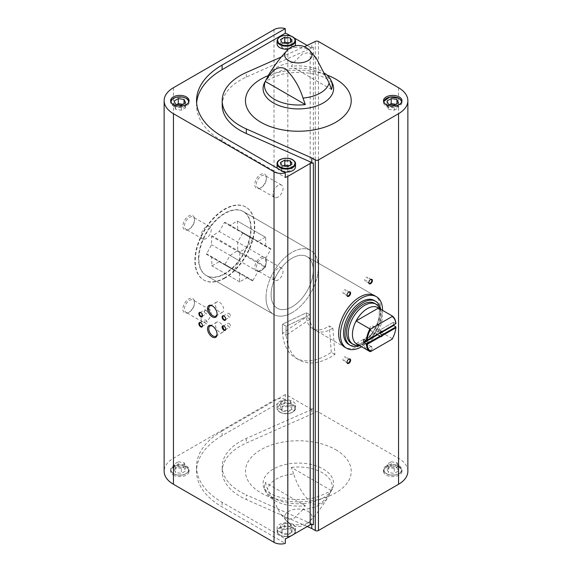 <?xml version="1.0" encoding="UTF-8"?>
<svg xmlns="http://www.w3.org/2000/svg" width="572" height="572" viewBox="0 0 572 572"><rect width="100%" height="100%" fill="white"/><g stroke="black" fill="none" stroke-linecap="round" stroke-linejoin="round"><path stroke-width="0.43" stroke-dasharray="2.86 2.15" d="M292.17 306.749A29.78 17.196 -60 0 1 277.284 308.229A29.78 17.196 -60 0 1 277.284 273.838A29.78 17.196 -60 0 1 307.064 256.649A29.78 17.196 -60 0 1 311.626 280.509A29.78 17.196 -60 0 1 292.17 306.749M306.413 312.762A29.78 17.196 120 0 0 312.498 328.557A29.78 17.196 120 0 0 327.384 327.084A29.78 17.196 120 0 0 329.222 325.933L332.854 328.028A29.78 17.196 -60 0 1 331.016 329.179A29.78 17.196 -60 0 1 316.13 330.652A29.78 17.196 -60 0 1 310.038 314.857L306.413 312.762A29.78 17.196 120 0 0 306.327 314.922A29.78 17.196 120 0 0 306.413 316.995L310.038 319.097A29.78 17.196 -60 0 1 309.96 317.024A29.78 17.196 -60 0 1 310.038 314.857L286.172 326.226L282.539 324.131L306.413 312.762L310.038 314.857L286.172 326.226L282.539 324.131L306.413 312.762M374.588 295.631L307.064 256.649A29.78 17.196 -60 0 1 307.064 291.034A29.78 17.196 -60 0 1 277.284 308.229A29.78 17.196 -60 0 1 271.114 294.594A29.78 17.196 -60 0 1 284.112 264.629A29.78 17.196 -60 0 1 307.064 256.649L374.588 295.631A29.78 17.196 -60 0 1 379.15 319.498A29.78 17.196 -60 0 1 359.695 345.738A29.78 17.196 -60 0 1 344.809 347.211L316.13 330.652M222.208 105.32A61.612 35.571 0 0 1 246.317 77.098L313.37 47.176A2.259 1.301 0 0 1 310.181 47.176L310.181 408.537L287.816 395.624A9.753 5.634 0 0 0 285.285 394.573L285.285 399.184A9.753 5.634 0 0 0 274.017 400.236L173.459 458.294A31.832 18.375 0 0 0 164.135 471.292M173.309 475.06A9.245 5.334 0 0 0 183.383 476.219A9.245 5.334 0 0 0 189.089 471.292A9.245 5.334 0 0 0 179.844 465.958A9.245 5.334 0 0 0 170.606 471.292A9.245 5.334 0 0 0 173.309 475.06M285.285 394.573L222.108 431.045L222.108 435.657L285.285 399.184M222.108 435.657A87.28 50.393 0 0 0 196.539 471.292A87.28 50.393 0 0 0 222.108 506.921L285.285 543.4M399.27 467.517A9.245 5.334 180 0 1 401.98 471.292A9.245 5.334 180 0 1 392.735 476.626A9.245 5.334 180 0 1 383.49 471.292A9.245 5.334 180 0 1 389.196 466.359A9.245 5.334 180 0 1 399.27 467.517M335.735 449.699A52.881 30.53 180 0 1 312.033 500.779A52.881 30.53 180 0 1 247.261 463.392A52.881 30.53 180 0 1 335.735 449.699M307.257 526.512L246.317 499.513A61.612 35.571 0 0 1 222.208 471.292A61.612 35.571 0 0 1 246.317 443.071L311.776 414.071L315.265 412.054A2.259 1.301 0 0 1 318.454 412.054L398.541 458.294A31.832 18.375 0 0 1 407.865 471.292M310.181 408.537A2.259 1.301 0 0 0 313.37 408.537L311.776 409.459L311.776 414.071M310.181 47.176L307.257 45.488M294.201 37.952L290.805 35.993M329.136 494.401A31.145 17.982 180 0 1 327.713 497.697A31.145 17.982 180 0 1 303.003 509.488L305.341 505.677A33.862 19.548 180 0 1 303.403 505.884A33.862 19.548 180 0 1 265.801 491.956A33.862 19.548 180 0 1 265.208 482.511L267.546 489.024A31.145 17.982 180 0 1 293.686 473.931C297.376 485.592 303.282 495.359 311.39 503.246C320.163 507.064 324.839 499.492 329.136 494.401L331.481 490.59L291.348 467.417L293.686 473.931M291.348 467.417A33.862 19.548 180 0 1 331.481 490.59M284.842 515.758A13.657 7.886 180 0 1 294.079 509.445A13.657 7.886 180 0 1 308.001 511.361A13.657 7.886 180 0 1 311.032 519.848A13.657 7.886 180 0 1 310.367 520.67A13.657 7.886 180 0 1 308.001 522.508A13.657 7.886 180 0 1 286.322 520.67A13.657 7.886 180 0 1 285.657 519.848A13.657 7.886 180 0 1 284.842 515.758M303.003 509.488L294.094 518.203L287.88 519.369L280.587 514.106L267.546 489.024M285.657 52.152A13.657 7.886 180 0 1 286.322 51.33A13.657 7.886 180 0 1 308.001 49.492A13.657 7.886 180 0 1 310.367 51.33A13.657 7.886 180 0 1 311.032 52.152M316.101 57.894L308.816 52.631L302.581 53.797L293.686 62.512L291.348 66.323A33.862 19.548 0 0 1 325.118 73.481M311.776 48.098L311.776 43.486M260.582 270.906A8.215 4.74 -60 0 1 254.776 267.553A8.215 4.74 -60 0 1 260.582 257.493A8.215 4.74 -60 0 1 266.395 260.846A8.215 4.74 -60 0 1 260.582 270.906L261.368 270.456A7.1 4.104 -60 0 1 257.822 270.806A7.1 4.104 -60 0 1 257.822 262.605A7.1 4.104 -60 0 1 264.922 258.501A7.1 4.104 -60 0 1 266.395 261.754A7.1 4.104 -60 0 1 261.368 270.456L260.582 270.906M260.582 187.909A8.215 4.74 -60 0 1 254.776 184.556A8.215 4.74 -60 0 1 260.582 174.496A8.215 4.74 -60 0 1 266.395 177.849A8.215 4.74 -60 0 1 260.582 187.909L261.368 187.452A7.1 4.104 -60 0 1 257.822 187.809A7.1 4.104 -60 0 1 257.822 179.608A7.1 4.104 -60 0 1 264.922 175.504A7.1 4.104 -60 0 1 266.395 178.757A7.1 4.104 -60 0 1 261.368 187.452L260.582 187.909M188.703 229.408A8.215 4.74 -60 0 1 182.897 226.054A8.215 4.74 -60 0 1 188.703 215.994A8.215 4.74 -60 0 1 194.516 219.348A8.215 4.74 -60 0 1 188.703 229.408L189.489 228.957A7.1 4.104 -60 0 1 185.943 229.308A7.1 4.104 -60 0 1 185.943 221.107A7.1 4.104 -60 0 1 193.043 217.002A7.1 4.104 -60 0 1 194.516 220.256A7.1 4.104 -60 0 1 189.489 228.957L188.703 229.408M188.703 312.405A8.215 4.74 -60 0 1 182.897 309.052A8.215 4.74 -60 0 1 188.703 298.992A8.215 4.74 -60 0 1 194.516 302.345A8.215 4.74 -60 0 1 188.703 312.405L189.489 311.954A7.1 4.104 -60 0 1 185.943 312.305A7.1 4.104 -60 0 1 185.943 304.104A7.1 4.104 -60 0 1 193.043 300A7.1 4.104 -60 0 1 194.516 303.253A7.1 4.104 -60 0 1 189.489 311.954L188.703 312.405M224.646 277.828A42.099 24.31 -60 0 1 203.596 279.908A42.099 24.31 -60 0 1 203.596 231.295A42.099 24.31 -60 0 1 245.695 206.992A42.099 24.31 -60 0 1 252.152 240.726A42.099 24.31 -60 0 1 224.646 277.828M313.37 524.824L311.776 523.902L311.776 524.438M370.592 350.765A2.567 1.48 -60 0 1 368.776 349.721A2.567 1.48 -60 0 1 370.592 346.575A2.567 1.48 -60 0 1 372.408 347.626A2.567 1.48 -60 0 1 370.592 350.765M281.36 56.964L304.44 46.74M268.182 75.633A52.881 30.53 180 0 1 327.034 75.061M346.997 295.03A2.124 1.223 -60 0 1 346.99 294.859A2.124 1.223 -60 0 1 348.491 292.256A2.124 1.223 -60 0 1 348.641 292.185M344.451 293.393A2.124 1.223 -60 0 1 343.386 293.5A2.124 1.223 -60 0 1 343.386 291.048A2.124 1.223 -60 0 1 345.509 289.818A2.124 1.223 -60 0 1 345.838 291.52A2.124 1.223 -60 0 1 344.451 293.393M370.277 350.221A2.124 1.223 -60 0 1 369.212 350.329A2.124 1.223 -60 0 1 368.776 349.356A2.124 1.223 -60 0 1 370.277 346.754A2.124 1.223 -60 0 1 371.335 346.653A2.124 1.223 -60 0 1 371.664 348.355A2.124 1.223 -60 0 1 370.277 350.221M366.23 347.89A2.124 1.223 -60 0 1 365.172 347.998A2.124 1.223 -60 0 1 365.172 345.545A2.124 1.223 -60 0 1 367.296 344.315A2.124 1.223 -60 0 1 367.617 346.017A2.124 1.223 -60 0 1 366.23 347.89M346.997 362.105A2.124 1.223 -60 0 1 346.99 361.933A2.124 1.223 -60 0 1 348.491 359.33A2.124 1.223 -60 0 1 348.641 359.259M344.451 360.467A2.124 1.223 -60 0 1 343.386 360.567A2.124 1.223 -60 0 1 343.386 358.122A2.124 1.223 -60 0 1 345.509 356.892A2.124 1.223 -60 0 1 345.838 358.594A2.124 1.223 -60 0 1 344.451 360.467M368.783 282.454A2.124 1.223 -60 0 1 368.776 282.282A2.124 1.223 -60 0 1 370.277 279.687A2.124 1.223 -60 0 1 370.427 279.608M366.23 280.816A2.124 1.223 -60 0 1 365.172 280.923A2.124 1.223 -60 0 1 365.172 278.471A2.124 1.223 -60 0 1 367.296 277.241A2.124 1.223 -60 0 1 367.617 278.943A2.124 1.223 -60 0 1 366.23 280.816M292.17 312.619A36.965 21.343 -60 0 1 273.688 314.45A36.965 21.343 -60 0 1 273.688 271.764A36.965 21.343 -60 0 1 310.653 250.422A36.965 21.343 -60 0 1 316.323 280.044A36.965 21.343 -60 0 1 292.17 312.619M225.01 273.845A36.965 21.343 -60 0 1 206.528 275.675A36.965 21.343 -60 0 1 206.528 232.99A36.965 21.343 -60 0 1 243.493 211.647A36.965 21.343 -60 0 1 249.156 241.27A36.965 21.343 -60 0 1 225.01 273.845M225.01 278.035A42.099 24.31 -60 0 1 203.961 280.123A42.099 24.31 -60 0 1 203.961 231.51A42.099 24.31 -60 0 1 246.06 207.2A42.099 24.31 -60 0 1 252.509 240.934A42.099 24.31 -60 0 1 225.01 278.035M206.135 321.564A7.1 4.104 -60 0 1 202.581 321.914A7.1 4.104 -60 0 1 202.581 313.713A7.1 4.104 -60 0 1 209.681 309.609A7.1 4.104 -60 0 1 210.775 315.301A7.1 4.104 -60 0 1 206.135 321.564M206.135 238.56A7.1 4.104 -60 0 1 202.581 238.91A7.1 4.104 -60 0 1 202.581 230.709A7.1 4.104 -60 0 1 209.681 226.612A7.1 4.104 -60 0 1 210.775 232.303A7.1 4.104 -60 0 1 206.135 238.56M278.013 197.061A7.1 4.104 -60 0 1 274.46 197.412A7.1 4.104 -60 0 1 274.46 189.21A7.1 4.104 -60 0 1 281.56 185.113A7.1 4.104 -60 0 1 282.654 190.805A7.1 4.104 -60 0 1 278.013 197.061M278.013 280.058A7.1 4.104 -60 0 1 274.46 280.416A7.1 4.104 -60 0 1 274.46 272.215A7.1 4.104 -60 0 1 281.56 268.111A7.1 4.104 -60 0 1 282.654 273.802A7.1 4.104 -60 0 1 278.013 280.058M331.481 89.489L291.348 66.323M305.341 505.677L265.208 482.511M212.627 326.169A5.877 3.389 60 0 1 212.92 326.326A5.877 3.389 60 0 1 212.927 326.326A5.877 3.389 60 0 1 217.081 333.526A5.877 3.389 60 0 1 217.067 333.862M219.562 322.494A5.877 3.389 60 0 1 223.402 327.67A5.877 3.389 60 0 1 222.501 332.382A5.877 3.389 60 0 1 216.624 328.986A5.877 3.389 60 0 1 216.624 322.2A5.877 3.389 60 0 1 219.562 322.494M212.627 306.041A5.877 3.389 60 0 1 212.92 306.206A5.877 3.389 60 0 1 212.927 306.206A5.877 3.389 60 0 1 217.081 313.399A5.877 3.389 60 0 1 217.067 313.742M219.562 302.373A5.877 3.389 60 0 1 223.402 307.55A5.877 3.389 60 0 1 222.501 312.262A5.877 3.389 60 0 1 216.624 308.866A5.877 3.389 60 0 1 216.624 302.08A5.877 3.389 60 0 1 219.562 302.373M224.081 326.14A2.124 1.223 60 0 1 224.231 326.219L224.231 326.219A2.124 1.223 60 0 1 225.733 328.814A2.124 1.223 60 0 1 225.725 328.986M229 323.466A2.124 1.223 60 0 1 230.387 325.332A2.124 1.223 60 0 1 230.066 327.034A2.124 1.223 60 0 1 227.942 325.811A2.124 1.223 60 0 1 227.942 323.359A2.124 1.223 60 0 1 229 323.466M200.851 322.787A2.124 1.223 60 0 1 201.001 322.865L201.001 322.865A2.124 1.223 60 0 1 202.502 325.461A2.124 1.223 60 0 1 202.495 325.632M205.77 320.113A2.124 1.223 60 0 1 207.157 321.979A2.124 1.223 60 0 1 206.828 323.68A2.124 1.223 60 0 1 204.704 322.458A2.124 1.223 60 0 1 204.704 320.005A2.124 1.223 60 0 1 205.77 320.113M200.851 312.727A2.124 1.223 60 0 1 201.001 312.798L201.001 312.798A2.124 1.223 60 0 1 202.502 315.401A2.124 1.223 60 0 1 202.495 315.572M205.77 310.045A2.124 1.223 60 0 1 207.157 311.919A2.124 1.223 60 0 1 206.828 313.62A2.124 1.223 60 0 1 204.704 312.391A2.124 1.223 60 0 1 204.704 309.945A2.124 1.223 60 0 1 205.77 310.045M224.081 316.08A2.124 1.223 60 0 1 224.231 316.152L224.231 316.152A2.124 1.223 60 0 1 225.733 318.754A2.124 1.223 60 0 1 225.725 318.926M229 313.399A2.124 1.223 60 0 1 230.387 315.272A2.124 1.223 60 0 1 230.066 316.974A2.124 1.223 60 0 1 227.942 315.744A2.124 1.223 60 0 1 227.942 313.299A2.124 1.223 60 0 1 229 313.399M277.048 166.774A9.245 5.334 180 0 1 282.754 161.847A9.245 5.334 180 0 1 292.828 163.006A9.245 5.334 180 0 1 295.531 166.774M283.683 171.893A9.245 5.334 180 0 1 277.427 168.282M288.488 49.049A9.245 5.334 0 0 0 294.845 45.882M295.531 43.865A9.245 5.334 0 0 0 286.293 38.531A9.245 5.334 0 0 0 277.048 43.865M196.632 103.017A87.28 50.393 0 0 0 196.539 105.32A87.28 50.393 0 0 0 222.108 140.955L285.285 177.427M222.108 431.045A87.28 50.393 0 0 0 196.539 466.68A87.28 50.393 0 0 0 222.108 502.309L285.285 538.788M311.776 523.902L246.317 494.902L246.317 499.513M311.776 409.459L246.317 438.459A61.612 35.571 0 0 0 222.208 466.68A61.612 35.571 0 0 0 246.317 494.902M279.758 531.91A9.245 5.334 0 0 0 289.825 533.061A9.245 5.334 0 0 0 295.531 528.135A9.245 5.334 0 0 0 292.828 524.36A9.245 5.334 0 0 0 282.754 523.208A9.245 5.334 0 0 0 277.048 528.135A9.245 5.334 0 0 0 279.758 531.91M279.758 408.994A9.245 5.334 0 0 0 289.825 410.153A9.245 5.334 0 0 0 295.531 405.226A9.245 5.334 0 0 0 286.293 399.885A9.245 5.334 0 0 0 277.048 405.226A9.245 5.334 0 0 0 279.758 408.994M399.27 98.527A9.245 5.334 180 0 1 401.98 102.302A9.245 5.334 180 0 1 392.735 107.636A9.245 5.334 180 0 1 383.49 102.302A9.245 5.334 180 0 1 389.196 97.376A9.245 5.334 180 0 1 399.27 98.527M387.008 469.233L391.198 466.809L396.925 467.696L398.462 471.006L394.272 473.423L388.545 472.536L387.008 469.233L387.008 464.199L391.198 461.783L391.198 466.809M399.27 465.923A9.245 5.334 180 0 1 401.98 469.698A9.245 5.334 180 0 1 392.735 475.032A9.245 5.334 180 0 1 383.49 469.698A9.245 5.334 180 0 1 389.196 464.771A9.245 5.334 180 0 1 399.27 465.923M282.096 411.082L280.566 407.779L284.756 405.355L290.483 406.242L292.02 409.545L287.823 411.969L282.096 411.082L282.096 406.048L280.566 402.745L280.566 407.779M173.309 106.077A9.245 5.334 0 0 0 183.383 107.229A9.245 5.334 0 0 0 189.089 102.302A9.245 5.334 0 0 0 179.844 96.968A9.245 5.334 0 0 0 170.606 102.302A9.245 5.334 0 0 0 173.309 106.077M173.309 473.473A9.245 5.334 0 0 0 183.383 474.624A9.245 5.334 0 0 0 189.089 469.698A9.245 5.334 0 0 0 179.844 464.364A9.245 5.334 0 0 0 170.606 469.698A9.245 5.334 0 0 0 173.309 473.473M174.117 469.233L178.314 466.809L184.041 467.696L185.571 471.006L181.381 473.423L175.654 472.536L174.117 469.233L174.117 464.199L178.314 461.783L178.314 466.809M287.823 534.877L292.02 532.461L290.483 529.15L284.756 528.263L280.566 530.687L282.096 533.991L287.823 534.877L287.823 529.851L282.096 528.964L282.096 533.991M389.689 104.483L387.008 106.027L387.008 100.994M387.008 106.027L388.545 109.331L388.545 104.304M388.545 109.331L394.272 110.217L394.272 105.191M394.272 110.217L398.462 107.801L398.462 102.767M398.462 107.801L396.925 103.654M396.925 104.49L395.781 104.319M283.247 165.937L280.566 167.482L280.566 162.455M280.566 167.482L282.096 170.792L282.096 165.758M282.096 170.792L287.823 171.671L287.823 166.645M287.823 171.671L292.02 169.255L292.02 164.221M292.02 169.255L290.483 165.108M290.483 165.951L289.339 165.773M283.247 43.022L280.566 44.573L282.096 47.876L287.823 48.763L292.02 46.346L292.02 41.313M287.823 48.763L287.823 43.737M292.02 46.346L290.483 42.199M290.483 43.036L289.339 42.857M280.566 44.573L280.566 39.539M282.096 47.876L282.096 42.85M176.798 104.483L174.117 106.027L175.654 109.331L181.381 110.217L185.571 107.801L185.571 102.767M181.381 110.217L181.381 105.191M185.571 107.801L184.041 103.654M184.041 104.49L182.89 104.319M174.117 106.027L174.117 100.994M175.654 109.331L175.654 104.304M282.096 528.964L280.566 525.654L284.756 523.237L284.756 528.263M280.566 525.654L280.566 530.687M284.756 523.237L290.483 524.124L290.483 529.15M290.483 524.124L292.02 527.427L292.02 532.461M292.02 527.427L287.823 529.851M391.198 461.783L396.925 462.669L396.925 467.696M396.925 462.669L398.462 465.973L398.462 471.006M398.462 465.973L394.272 468.389L394.272 473.423M394.272 468.389L388.545 467.51L388.545 472.536M388.545 467.51L387.008 464.199M178.314 461.783L184.041 462.669L185.571 465.973L181.381 468.389L181.381 473.423M185.571 465.973L185.571 471.006M181.381 468.389L175.654 467.51L175.654 472.536M175.654 467.51L174.117 464.199M184.041 462.669L184.041 467.696M280.566 402.745L284.756 400.328L290.483 401.208L292.02 404.518L287.823 406.935L287.823 411.969M292.02 404.518L292.02 409.545M287.823 406.935L282.096 406.048M284.756 400.328L284.756 405.355M290.483 401.208L290.483 406.242M332.854 328.028L334.942 354.383A63.664 36.758 -60 0 1 299.185 360.002A63.664 36.758 -60 0 1 286.172 326.226A63.664 36.758 -60 0 0 286.172 335.285L282.539 333.19L306.413 316.995M334.942 354.383L331.31 352.288A63.664 36.758 -60 0 1 295.552 357.9A63.664 36.758 -60 0 1 282.539 324.131A63.664 36.758 -60 0 0 282.539 333.19M331.31 352.288L329.222 325.933M395.931 326.912A21.05 12.155 -60 0 1 392.321 338.638L392.192 339.132M392.321 338.638L378.521 330.673A21.05 12.155 -60 0 1 361.525 345.002A21.05 12.155 -60 0 1 356.12 343.608L378.521 330.673A21.05 12.155 -60 0 0 381.031 311.218L379.937 308.851M378.521 308.036A21.05 12.155 -60 0 1 381.031 311.218M382.21 331.481L395.931 323.559L393.572 322.2L379.794 330.151L382.125 331.495M393.422 325.01A21.05 12.155 120 0 0 393.407 322.293L393.572 322.2M366.302 340.662L380.051 332.697A2.524 1.459 -60 0 1 381.088 331.71A2.524 1.459 -60 0 1 381.274 331.617M369.533 329.157A2.524 1.459 -60 0 1 370.635 326.619A2.524 1.459 -60 0 1 372.579 325.947A2.524 1.459 -60 0 1 373.101 327.098A2.524 1.459 -60 0 1 372 329.636A2.524 1.459 -60 0 1 370.055 330.316A2.524 1.459 -60 0 1 369.533 329.157M380.051 332.697L377.72 331.352L377.32 331.581A2.524 1.459 120 0 0 376.791 333.354A2.524 1.459 120 0 0 377.162 334.398M379.994 332.761A2.524 1.459 120 0 0 379.837 330.137A2.524 1.459 120 0 0 379.829 330.13L379.794 330.151M230.058 225.232L224.903 222.258L224.388 222.551L219.233 231.481L211.576 236.322L211.576 244.744L206.42 254.268L211.576 257.25L211.94 265.88L219.233 261.669L224.388 264.643L224.903 264.35L230.058 255.419L237.716 250.579L237.716 242.156L242.871 232.632L237.716 229.651L237.351 221.021L230.058 225.232L258.015 241.37L224.903 222.258M198.505 258.544A36.965 21.343 -60 0 1 214.643 221.343A36.965 21.343 -60 0 1 243.129 211.44A36.965 21.343 -60 0 1 243.129 254.125A36.965 21.343 -60 0 1 206.163 275.468A36.965 21.343 -60 0 1 198.505 258.544M379.644 308.215A23.102 13.342 -60 0 1 376.147 330.916A23.102 13.342 -60 0 1 358.236 345.295M374.517 303.303A23.102 13.342 -60 0 1 374.517 329.98A23.102 13.342 -60 0 1 351.415 343.314M380.623 309.252A25.411 14.672 -60 0 1 359.616 345.631M374.224 300.464A25.411 14.672 -60 0 1 374.224 329.808A25.411 14.672 -60 0 1 348.806 344.48M382.568 310.374A29.78 17.196 -60 0 1 361.568 346.754M266.03 297.526A36.965 21.343 -60 0 1 282.168 260.324A36.965 21.343 -60 0 1 310.653 250.422A36.965 21.343 -60 0 1 310.653 293.107A36.965 21.343 -60 0 1 273.688 314.45A36.965 21.343 -60 0 1 266.03 297.526M252.86 238.395L247.19 247.626L239.897 251.837L239.532 260.882L234.37 269.82L234.37 270.413L239.532 273.387L239.532 281.81L247.19 277.806L252.345 280.788L224.388 264.643M252.345 280.788L252.86 280.487L224.903 264.35M252.86 280.487L258.015 271.557L230.058 255.419M258.015 271.557L265.308 267.346L237.351 251.208M265.308 267.346L265.673 266.716L237.716 250.579M265.673 266.716L265.673 258.294L237.716 242.156M265.673 258.294L270.828 249.363L242.871 233.226M270.828 249.363L270.828 248.77L242.871 232.632M270.828 248.77L237.716 229.651M265.673 245.796L265.673 237.373L237.716 221.235M265.673 237.373L237.351 221.021M265.308 237.165L258.015 241.37M252.345 238.696L224.388 222.551M247.19 247.626L219.233 231.481M239.897 251.837L211.94 235.693M239.532 252.466L211.576 236.322M239.532 260.882L211.576 244.744M234.37 269.82L206.42 253.675M234.37 270.413L206.42 254.268M239.532 273.387L211.576 257.25M239.532 281.81L211.576 265.665M239.897 282.017L211.94 265.88M247.19 277.806L219.233 261.669M393.407 322.293L379.829 330.13M377.32 331.581L377.72 331.352M310.038 319.097L286.172 335.285M274.017 29.651L274.017 400.236M287.816 34.263L287.816 395.624M313.37 47.176L313.37 408.537M303.618 503.574A35.264 20.363 180 0 1 264.15 488.431L264.15 488.431A35.264 20.363 180 0 1 280.931 465.744A35.264 20.363 180 0 1 323.28 469.047A35.264 20.363 180 0 1 332.532 488.431L332.532 488.431A35.264 20.363 180 0 1 303.618 503.574M268.976 74.303A31.145 17.982 180 0 1 293.686 62.512M264.15 83.569A35.264 20.363 180 0 1 288.974 68.926A35.264 20.363 180 0 1 323.28 74.16A35.264 20.363 180 0 1 332.532 83.569C332.16 83.762 334.262 83.827 327.077 78.972C322.873 76.484 317.217 74.617 310.124 73.366C299.807 71.779 289.911 72.215 280.423 74.675C268.997 79.05 263.578 82.018 264.15 83.569M318.454 41.477L318.454 412.054M398.541 87.716L398.541 458.294M315.265 41.477L315.265 412.054M173.459 87.716L173.459 458.294M222.108 140.955L222.108 136.343M246.317 77.098L246.317 72.487M222.108 502.309L222.108 506.921M246.317 438.459L246.317 443.071M401.372 102.602A8.73 5.041 180 0 1 392.735 106.921A8.73 5.041 180 0 1 384.098 102.602M398.906 466.552A8.73 5.041 180 0 1 394.995 474.982A8.73 5.041 180 0 1 384.305 468.811A8.73 5.041 180 0 1 398.906 466.552M295.531 40.848A9.245 5.334 0 0 0 286.293 35.514A9.245 5.334 0 0 0 277.048 40.848M280.116 412.226A8.73 5.041 0 0 0 294.723 409.967A8.73 5.041 0 0 0 284.034 403.796A8.73 5.041 0 0 0 280.116 412.226M279.758 412.019A9.245 5.334 0 0 0 289.825 413.17A9.245 5.334 0 0 0 295.531 408.244A9.245 5.334 0 0 0 286.293 402.91A9.245 5.334 0 0 0 277.048 408.244A9.245 5.334 0 0 0 279.758 412.019M171.207 102.602A8.73 5.041 0 0 0 173.673 105.448A8.73 5.041 0 0 0 182.597 106.664A8.73 5.041 0 0 0 188.481 102.602M173.673 473.68A8.73 5.041 0 0 0 188.274 471.421A8.73 5.041 0 0 0 177.585 465.25A8.73 5.041 0 0 0 173.673 473.68M277.048 163.756A9.245 5.334 180 0 1 282.754 158.83A9.245 5.334 180 0 1 292.828 159.981A9.245 5.334 180 0 1 295.531 163.756M291.784 535.442A9.245 5.334 180 0 1 282.125 535.914A9.245 5.334 180 0 1 277.048 531.152A9.245 5.334 180 0 1 282.754 526.226A9.245 5.334 180 0 1 292.828 527.384A9.245 5.334 180 0 1 295.531 531.152A9.245 5.334 180 0 1 293.722 534.327M292.464 528.006A8.73 5.041 180 0 1 288.553 536.443A8.73 5.041 180 0 1 277.856 530.265A8.73 5.041 180 0 1 292.464 528.006M312.498 328.557L344.809 347.211M310.367 520.67C316.645 513.956 322.429 506.291 327.713 497.697L332.532 488.431C333.097 490.111 327.384 493.15 315.387 497.554C299.049 501.83 279.007 498.662 270.499 493.529C265.394 489.997 263.284 488.302 264.15 488.431L265.801 491.956M286.322 520.67L280.587 514.106M346.99 294.859L346.99 295.223M349.556 292.156L345.509 289.818M347.433 295.831L343.386 293.5M368.776 349.356L368.776 349.721M371.335 346.653L367.296 344.315M369.212 350.329L365.172 347.998M346.99 361.933L346.99 362.298M349.556 359.23L345.509 356.892M347.433 362.905L343.386 360.567M368.776 282.282L368.776 282.647M371.335 279.579L367.296 277.241M369.212 283.254L365.172 280.923M243.129 211.44L310.653 250.422L243.493 211.647M206.163 275.468L273.688 314.45L206.528 275.675M246.06 207.2L245.695 206.992M203.961 280.123L203.596 279.908M209.681 309.609L193.043 300M202.581 321.914L185.943 312.305M194.516 303.253L194.516 302.345M209.681 226.612L193.043 217.002M202.581 238.91L185.943 229.308M194.516 220.256L194.516 219.348M281.56 185.113L264.922 175.504M274.46 197.412L257.822 187.809M266.395 178.757L266.395 177.849M281.56 268.111L264.922 258.501M274.46 280.416L257.822 270.806M266.395 261.754L266.395 260.846M285.657 519.848A15.401 15.401 0 0 0 311.032 519.848M217.081 333.526L217.081 334.241M215.858 336.214L222.501 332.382M209.988 326.033L216.624 322.2M217.081 313.399L217.081 314.121M215.858 316.094L222.501 312.262M209.988 305.913L216.624 302.08M225.733 328.814L225.733 329.179M225.297 329.787L230.066 327.034M223.173 326.111L227.942 323.359M202.502 325.461L202.502 325.825M202.059 326.433L206.828 323.68M199.935 322.758L204.704 320.005M202.502 315.401L202.502 315.765M202.059 316.373L206.828 313.62M199.935 312.698L204.704 309.945M225.733 318.754L225.733 319.119M225.297 319.727L230.066 316.974M223.173 316.051L227.942 313.299M196.539 105.32L196.539 100.708M196.539 466.68L196.539 471.292M222.208 466.68L222.208 471.292M383.49 100.708L383.59 101.487M401.98 100.708L401.88 101.487M401.98 471.292L401.98 469.698C401.694 472.358 399.563 474.124 395.574 474.989C388.667 475.718 384.641 473.952 383.49 469.698L383.49 471.292M295.531 405.226L295.531 408.244L292.85 412.176L289.132 413.527C285.65 414.121 282.554 413.692 279.865 412.248C277.785 410.789 276.848 409.452 277.048 408.244L277.048 405.226M189.089 100.708L188.989 101.487M170.699 101.487L170.606 100.708M189.089 471.292L189.089 469.698L186.4 473.63L182.69 474.989C179.2 475.575 176.112 475.146 173.416 473.709C171.343 472.243 170.399 470.906 170.606 469.698L170.606 471.292M277.048 528.135L277.556 532.982L279.794 535.12L282.189 536.136L289.132 536.443L290.805 536.007M295.531 528.135L295.531 531.152L294.201 534.048M299.185 360.002L295.552 357.9M381.088 331.71L381.481 331.481M379.837 330.137L372.579 325.947M377.313 334.506L370.055 330.316M361.525 345.002L358.93 345.231"/><path stroke-width="0.86" d="M361.568 346.754A29.78 17.196 -60 0 1 346.625 348.262L344.809 347.211A29.78 17.196 -60 0 1 344.809 312.827A29.78 17.196 -60 0 1 374.588 295.631L376.405 296.682A29.78 17.196 -60 0 1 382.568 310.374M290.805 35.993L287.816 34.263A9.753 5.634 0 0 0 285.285 33.212L285.285 28.6A9.753 5.634 0 0 0 274.017 29.651L173.459 87.716A31.832 18.375 0 0 0 164.135 100.708A31.832 18.375 0 0 0 173.459 113.706L274.017 171.764A9.753 5.634 0 0 0 285.285 172.815L285.285 177.427A9.753 5.634 0 0 0 287.816 176.376L310.181 163.463L310.181 524.824L287.816 537.737A9.753 5.634 0 0 1 285.285 538.788L285.285 543.4A9.753 5.634 0 0 1 274.017 542.349L173.459 484.284A31.832 18.375 0 0 1 164.135 471.292L164.135 100.708M311.776 524.438L311.776 528.514L315.265 530.523A2.259 1.301 0 0 0 318.454 530.523L398.541 484.284A31.832 18.375 0 0 0 407.865 471.292L407.865 100.708A31.832 18.375 0 0 0 398.541 87.716L318.454 41.477A2.259 1.301 0 0 0 315.265 41.477L304.44 46.74M311.776 528.514L307.257 526.512M307.257 45.488L294.201 37.952M407.865 100.708A31.832 18.375 0 0 1 398.541 113.706L318.454 159.945A2.259 1.301 0 0 1 315.265 159.945L311.776 157.929L311.776 162.541L313.37 163.463A2.259 1.301 0 0 0 310.181 163.463M313.37 163.463L313.37 524.824A2.259 1.301 0 0 0 310.181 524.824M173.309 104.483A9.245 5.334 0 0 0 183.383 105.641A9.245 5.334 0 0 0 189.089 100.708A9.245 5.334 0 0 0 179.844 95.374A9.245 5.334 0 0 0 170.606 100.708A9.245 5.334 0 0 0 173.309 104.483M285.285 28.6L222.108 65.079A87.28 50.393 0 0 0 196.539 100.708A87.28 50.393 0 0 0 222.108 136.343L285.285 172.815M300.386 62.856A13.657 7.886 180 0 1 287.652 59.967A13.657 7.886 180 0 1 285.657 52.152A15.401 15.401 0 0 1 311.032 52.152A13.657 7.886 180 0 1 308.001 60.639A13.657 7.886 180 0 1 300.386 62.856M267.546 77.599C271.893 72.465 276.49 64.979 285.249 68.726C293.4 76.634 299.32 86.415 303.003 98.069L305.341 104.583L265.208 81.41L267.546 77.599A31.145 17.982 180 0 1 268.976 74.303L264.15 83.569A35.264 20.363 180 0 0 263.477 85.507A35.264 20.363 180 0 0 300.057 108.887A35.264 20.363 180 0 0 332.532 83.569L330.888 80.044A33.862 19.548 0 0 0 325.118 73.481M330.888 80.044A33.862 19.548 0 0 1 331.481 89.489L329.136 82.976L316.101 57.894L310.367 51.33M265.208 81.41A33.862 19.548 0 0 0 264.857 82.525A33.862 19.548 0 0 0 305.341 104.583M223.917 315.973L223.917 315.973A2.567 1.48 60 0 1 225.733 319.119A2.567 1.48 60 0 1 223.917 320.163A2.567 1.48 60 0 1 222.108 317.024A2.567 1.48 60 0 1 223.917 315.973M200.686 312.619L200.686 312.619A2.567 1.48 60 0 1 202.502 315.765A2.567 1.48 60 0 1 200.686 316.809A2.567 1.48 60 0 1 198.87 313.671A2.567 1.48 60 0 1 200.686 312.619M200.686 322.68L200.686 322.68A2.567 1.48 60 0 1 202.502 325.825A2.567 1.48 60 0 1 200.686 326.869A2.567 1.48 60 0 1 198.87 323.731A2.567 1.48 60 0 1 200.686 322.68M223.917 326.033L223.917 326.033A2.567 1.48 60 0 1 225.733 329.179A2.567 1.48 60 0 1 223.917 330.223A2.567 1.48 60 0 1 222.108 327.084A2.567 1.48 60 0 1 223.917 326.033M212.305 305.848L212.305 305.848A6.757 3.897 60 0 1 217.081 314.121A6.757 3.897 60 0 1 212.305 316.874A6.757 3.897 60 0 1 207.529 308.601A6.757 3.897 60 0 1 212.305 305.848M212.305 325.968L212.305 325.968A6.757 3.897 60 0 1 217.081 334.241A6.757 3.897 60 0 1 212.305 337.001A6.757 3.897 60 0 1 207.529 328.728A6.757 3.897 60 0 1 212.305 325.968M370.592 283.691A2.567 1.48 -60 0 1 368.776 282.647A2.567 1.48 -60 0 1 370.592 279.501A2.567 1.48 -60 0 1 372.408 280.552A2.567 1.48 -60 0 1 370.592 283.691M348.806 363.342A2.567 1.48 -60 0 1 346.99 362.298A2.567 1.48 -60 0 1 348.806 359.152A2.567 1.48 -60 0 1 350.622 360.203A2.567 1.48 -60 0 1 348.806 363.342M348.806 296.267A2.567 1.48 -60 0 1 346.99 295.223A2.567 1.48 -60 0 1 348.806 292.077A2.567 1.48 -60 0 1 350.622 293.129A2.567 1.48 -60 0 1 348.806 296.267M399.27 96.94A9.245 5.334 180 0 1 401.98 100.708A9.245 5.334 180 0 1 392.735 106.042A9.245 5.334 180 0 1 383.49 100.708A9.245 5.334 180 0 1 389.196 95.781A9.245 5.334 180 0 1 399.27 96.94M311.776 157.929L246.317 128.929A61.612 35.571 0 0 1 222.208 100.708A61.612 35.571 0 0 1 246.317 72.487L281.36 56.964M327.034 75.061A52.881 30.53 180 0 1 335.735 79.122A52.881 30.53 180 0 1 333.447 123.545A52.881 30.53 180 0 1 256.778 119.584A52.881 30.53 180 0 1 268.182 75.633M348.641 292.185A2.124 1.223 -60 0 1 349.556 292.156A2.124 1.223 -60 0 1 349.878 293.858A2.124 1.223 -60 0 1 348.491 295.724A2.124 1.223 -60 0 1 347.433 295.831A2.124 1.223 -60 0 1 346.997 295.03M348.641 359.259A2.124 1.223 -60 0 1 349.556 359.23A2.124 1.223 -60 0 1 349.878 360.932A2.124 1.223 -60 0 1 348.491 362.798A2.124 1.223 -60 0 1 347.433 362.905A2.124 1.223 -60 0 1 346.997 362.105M370.427 279.608A2.124 1.223 -60 0 1 371.335 279.579A2.124 1.223 -60 0 1 371.664 281.281A2.124 1.223 -60 0 1 370.277 283.147A2.124 1.223 -60 0 1 369.212 283.254A2.124 1.223 -60 0 1 368.783 282.454M217.067 333.862A5.877 3.389 60 0 1 215.858 336.214A5.877 3.389 60 0 1 209.988 332.818A5.877 3.389 60 0 1 209.988 326.033A5.877 3.389 60 0 1 212.627 326.169M217.067 313.742A5.877 3.389 60 0 1 215.858 316.094A5.877 3.389 60 0 1 209.988 312.698A5.877 3.389 60 0 1 209.988 305.913A5.877 3.389 60 0 1 212.627 306.041M225.725 328.986A2.124 1.223 60 0 1 225.297 329.787A2.124 1.223 60 0 1 223.173 328.564A2.124 1.223 60 0 1 223.173 326.111A2.124 1.223 60 0 1 224.081 326.14M202.495 325.632A2.124 1.223 60 0 1 202.059 326.433A2.124 1.223 60 0 1 199.935 325.211A2.124 1.223 60 0 1 199.935 322.758A2.124 1.223 60 0 1 200.851 322.787M202.495 315.572A2.124 1.223 60 0 1 202.059 316.373A2.124 1.223 60 0 1 199.935 315.143A2.124 1.223 60 0 1 199.935 312.698A2.124 1.223 60 0 1 200.851 312.727M225.725 318.926A2.124 1.223 60 0 1 225.297 319.727A2.124 1.223 60 0 1 223.173 318.497A2.124 1.223 60 0 1 223.173 316.051A2.124 1.223 60 0 1 224.081 316.08M295.531 163.756C295.731 162.541 294.794 161.204 292.721 159.752C287.43 156.406 276.741 158.859 277.048 163.756A9.245 5.334 180 0 0 286.293 169.09A9.245 5.334 180 0 0 295.531 163.756L295.531 166.774A9.245 5.334 180 0 1 283.683 171.893M277.427 168.282A9.245 5.334 180 0 1 277.048 166.774L277.048 163.756M277.048 40.848A9.245 5.334 0 0 0 279.758 44.616A9.245 5.334 0 0 0 289.825 45.774A9.245 5.334 0 0 0 295.531 40.848C295.252 38.188 293.114 36.422 289.132 35.557C282.225 34.828 278.192 36.594 277.048 40.848L277.048 43.865A9.245 5.334 0 0 0 279.758 47.64A9.245 5.334 0 0 0 288.488 49.049M294.845 45.882A9.245 5.334 0 0 0 295.531 43.865L295.531 40.848M285.285 33.212L222.108 69.691A87.28 50.393 0 0 0 196.632 103.017M311.776 162.541L246.317 133.541L246.317 128.929M222.208 100.708L222.208 105.32A61.612 35.571 0 0 0 246.317 133.541M394.272 105.191L398.462 102.767L396.925 99.464L391.198 98.577L387.008 100.994L388.545 104.304L394.272 105.191M280.566 39.539L284.756 37.123L290.483 38.009L292.02 41.313L287.823 43.737L282.096 42.85L280.566 39.539M181.381 105.191L185.571 102.767L184.041 99.464L178.314 98.577L174.117 100.994L175.654 104.304L181.381 105.191M282.096 165.758L287.823 166.645L292.02 164.221L290.483 160.918L284.756 160.031L280.566 162.455L282.096 165.758M395.781 104.319L391.198 103.611L389.689 104.483M391.198 103.611L391.198 98.577M396.925 103.654L396.925 99.464M289.339 165.773L284.756 165.065L283.247 165.937M284.756 165.065L284.756 160.031M290.483 165.108L290.483 160.918M290.483 42.199L290.483 38.009M289.339 42.857L284.756 42.149L284.756 37.123M284.756 42.149L283.247 43.022M184.041 103.654L184.041 99.464M182.89 104.319L178.314 103.611L178.314 98.577M178.314 103.611L176.798 104.483M380.28 336.794L367.074 344.415A20.535 11.855 -60 0 0 370.763 351.501L392.192 339.132A20.535 11.855 -60 0 0 395.888 327.777L382.682 335.399A3.082 1.78 -60 0 1 380.28 336.794L380.03 336.093L366.302 344.022L367.074 344.415M380.28 332.597L367.074 340.218A20.535 11.855 -60 0 1 370.763 328.864L392.192 316.495A20.535 11.855 -60 0 1 395.888 323.588L382.682 331.209A3.082 1.78 -60 0 0 381.481 331.481A3.082 1.78 -60 0 0 380.28 332.597L380.03 332.74M395.888 327.777L395.931 326.912L393.407 325.225A21.05 12.155 120 0 0 393.422 325.01M392.192 316.495L392.321 316.001A21.05 12.155 -60 0 1 395.931 323.559L395.888 323.588M370.763 351.501L369.92 351.573A21.05 12.155 -60 0 1 366.302 344.022L363.749 342.349A21.05 12.155 120 0 1 363.749 339.418L363.749 339.418M367.074 340.218L366.302 340.662A21.05 12.155 -60 0 1 369.92 328.936L370.763 328.864M366.302 340.662L363.942 339.303M369.92 328.936L356.12 320.971A21.05 12.155 -60 0 1 378.521 308.036L356.12 320.971A21.05 12.155 -60 0 0 352.438 334.42A21.05 12.155 -60 0 0 356.12 343.608L369.92 351.573M392.321 316.001L378.521 308.036M382.682 335.399L382.125 334.849A2.524 1.459 -60 0 1 380.051 336.05L380.03 336.093M381.274 331.617A2.524 1.459 -60 0 1 382.125 331.495L382.682 331.209M382.125 334.849L379.794 333.505L379.829 333.068A2.524 1.459 120 0 0 379.994 332.761M380.051 336.05L377.72 334.706L363.942 342.657M377.162 334.398A2.524 1.459 120 0 0 377.313 334.506L377.72 334.706M377.313 334.506A2.524 1.459 120 0 0 377.32 334.513L363.749 342.349M358.93 345.231L358.236 345.295A23.102 13.342 -60 0 1 353.038 344.258A23.102 13.342 -60 0 1 348.255 333.683A23.102 13.342 -60 0 1 358.337 310.432A23.102 13.342 -60 0 1 376.147 304.24A23.102 13.342 -60 0 1 379.644 308.215L379.937 308.851M353.038 344.258L351.415 343.314A23.102 13.342 -60 0 1 346.632 332.74A23.102 13.342 -60 0 1 356.713 309.488A23.102 13.342 -60 0 1 374.517 303.303L376.147 304.24M359.616 345.631A25.411 14.672 -60 0 1 350.257 345.316A25.411 14.672 -60 0 1 344.995 333.683A25.411 14.672 -60 0 1 356.091 308.108A25.411 14.672 -60 0 1 375.675 301.301A25.411 14.672 -60 0 1 380.623 309.252M350.257 345.316L348.806 344.48A25.411 14.672 -60 0 1 343.543 332.847A25.411 14.672 -60 0 1 354.633 307.271A25.411 14.672 -60 0 1 374.224 300.464L375.675 301.301M346.625 348.262A29.78 17.196 -60 0 1 340.454 334.627A29.78 17.196 -60 0 1 353.453 304.661A29.78 17.196 -60 0 1 376.405 296.682M393.407 325.225L379.829 333.068M393.572 325.554L379.794 333.505M395.931 326.912L382.21 334.834M287.816 176.376L287.816 537.737M274.017 171.764L274.017 542.349M329.136 82.976A31.145 17.982 180 0 1 303.003 98.069M173.459 113.706L173.459 484.284M315.265 159.945L315.265 530.523M318.454 159.945L318.454 530.523M398.541 113.706L398.541 484.284M222.108 69.691L222.108 65.079M384.098 102.602A8.73 5.041 180 0 1 388.824 97.376A8.73 5.041 180 0 1 398.906 98.32A8.73 5.041 180 0 1 401.372 102.602M280.116 43.994A8.73 5.041 0 0 0 294.723 41.735A8.73 5.041 0 0 0 284.034 35.557A8.73 5.041 0 0 0 280.116 43.994M188.481 102.602A8.73 5.041 0 0 0 179.844 96.847A8.73 5.041 0 0 0 171.207 102.602M292.464 159.774A8.73 5.041 180 0 1 288.553 168.204A8.73 5.041 180 0 1 277.856 162.033A8.73 5.041 180 0 1 292.464 159.774M293.722 534.327A9.245 5.334 180 0 1 291.784 535.442M286.322 51.33C280.044 58.044 274.26 65.709 268.976 74.303M401.88 101.487L399.163 98.291L389.804 97.033L383.59 101.487M188.989 101.487L187.745 99.399L186.4 98.37L182.69 97.011L175.747 97.319L171.915 99.428L170.699 101.487M294.201 534.048L290.805 536.007"/></g></svg>
